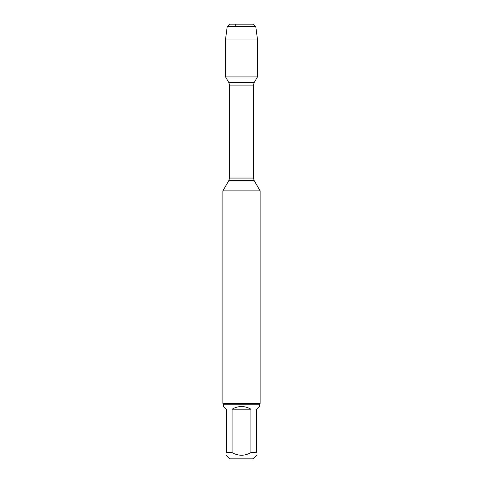 <?xml version="1.0" encoding="UTF-8"?>
<svg xmlns="http://www.w3.org/2000/svg" width="483" height="483" viewBox="0 0 483 483"><rect width="100%" height="100%" fill="white"/><g stroke="black" fill="none" stroke-linecap="round" stroke-linejoin="round"><path stroke-width="0.72" d="M236.416 26.631L234.98 24.15L229.703 24.15L227.215 26.631L225.561 39.057L225.561 76.936L228.839 82.611L229.503 85.099L229.503 178.07L228.839 180.551L254.161 180.551L260.132 190.894L222.868 190.894L222.868 403.456L260.132 403.456L260.132 190.894M225.561 76.936L257.439 76.936L257.439 39.057L225.561 39.057L225.561 76.936L257.439 76.936L254.161 82.611L228.839 82.611M256.714 455.312L253.177 458.85L229.823 458.85L226.286 455.312M250.9 409.167C244.633 405.635 238.367 405.635 232.1 409.167L250.9 409.167L250.9 452.637C244.633 456.109 238.367 456.109 232.1 452.637L226.286 452.637C226.286 456.109 226.286 456.109 226.286 452.637L226.286 409.167L223.617 406.499L223.617 404.205L259.383 404.205L259.383 406.499L256.714 409.167L256.714 452.637C256.714 456.109 256.714 456.109 256.714 452.637L250.9 452.637M232.1 409.167L232.1 452.637M259.383 404.205L260.132 403.456M227.215 26.631L229.703 24.15L253.297 24.15L255.785 26.631L227.215 26.631L225.561 39.057M255.785 26.631L257.439 39.057M229.503 178.07L253.497 178.07L253.497 85.099L229.503 85.099M228.839 180.551L222.868 190.894M253.497 85.099L254.161 82.611M254.161 180.551L253.497 178.07M223.617 404.205L222.868 403.456"/></g></svg>
